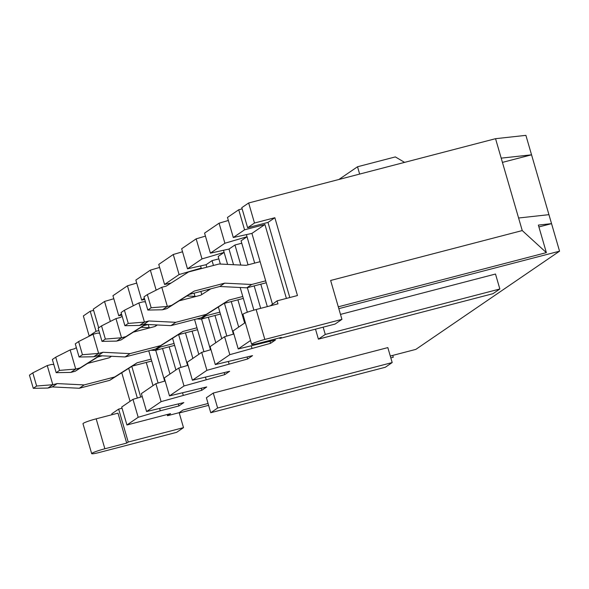 <?xml version="1.0" encoding="UTF-8"?>
<svg xmlns="http://www.w3.org/2000/svg" width="589" height="589" viewBox="0 0 589 589"><rect width="100%" height="100%" fill="white"/><g stroke="black" fill="none" stroke-linecap="round" stroke-linejoin="round"><path stroke-width="0.88" d="M148.244 324.524L149.164 327.683M155.732 350.293L164.677 381.09M158.102 383.027L148.745 350.801M141.92 327.322L141.772 326.821M338.292 306.81L546.371 252.629L522.244 230.571L330.635 280.467L341.937 319.371L335.067 324.068L279.79 338.461L279.613 337.865M146.587 411.549L161.099 401.639L155.879 383.675L141.375 393.592L146.587 411.549L183.82 402.596L178.931 405.939L160.311 410.783L159.693 408.663M155.879 383.675L165.156 380.95M132.974 399.335L121.709 407.028L126.929 424.986L138.187 417.292L132.974 399.335L142.251 396.603M153.007 385.64L146.271 362.449M140.719 397.052L131.811 366.387M169.956 374.059L162.542 348.526M155.952 325.864L155.673 324.892M175.912 369.988L169.176 346.796M121.474 313.922L118.764 315.778L121.82 315.1M118.764 315.778L112.941 295.722L127.445 285.805L136.722 283.081M144.386 298.27L141.669 300.118L135.845 280.069L150.35 270.152L159.626 267.428M201.372 268.613L201.21 268.047L179.085 274.555L164.574 284.465L158.75 264.417L173.262 254.5L182.531 251.775M227.604 264.417L224.114 252.394L201.99 258.902L187.486 268.812L181.655 248.757L196.166 238.847L205.443 236.123M254.676 263.106L247.019 236.741L224.895 243.242L210.391 253.16L204.567 233.104L219.071 223.194L228.348 220.463M286.401 298.424L264.925 224.505L244.56 229.806L233.296 237.507L227.472 217.451L238.736 209.758L242.138 208.867M254.485 223.025L247.616 227.722L241.784 207.667L248.661 202.977L254.485 223.025L274.849 217.724L297.46 295.538L277.095 300.846L277.964 303.836L256.141 309.519A10.955 1.053 163.8 0 0 242.948 314.401L251.643 344.329A10.955 1.053 163.8 0 0 259.491 343.1L281.314 337.416L279.79 338.461M390.293 356.043L415.834 349.387L559.55 251.179L525.896 135.352L495.548 138.687L248.661 202.977M98.856 330.569L96.051 331.298L89.175 335.995L83.351 315.94L90.22 311.242L93.622 310.359M98.702 327.837L93.276 309.159L104.54 301.458L113.817 298.733M178.931 405.939L178.371 404.017M392.186 362.566L387.834 347.606L213.27 393.054L206.4 397.752L210.744 412.72L385.316 367.264L392.186 362.566L217.621 408.022L210.744 412.72M340.494 314.393L495.496 274.032L499.847 288.993L492.978 293.69L318.406 339.146L325.275 334.449L499.847 288.993M160.311 410.783L138.187 417.292M208.064 403.487L183.076 409.996L179.152 412.675L167.519 415.709L170.567 413.625L126.929 424.986M559.55 251.179L338.822 308.651M161.099 401.639L201.843 390.286L206.724 386.944L169.492 395.896L184.004 385.979L224.748 374.633L229.636 371.291L192.404 380.244L206.908 370.326L247.652 358.973L252.541 355.638L215.309 364.591L229.813 354.674L270.557 343.321L275.446 339.986L238.214 348.938L250.531 340.516M277.095 300.846L270.307 305.831M247.616 227.722L267.98 222.421L289.803 297.533M256.141 309.519L264.836 339.448L341.937 319.371M264.836 339.448A10.955 1.053 163.8 0 0 251.643 344.329M495.548 138.687L522.244 230.571M274.849 217.724L267.98 222.421M245.318 322.558L233.001 330.974L238.214 348.938M241.762 243.213L234.959 244.987L229.003 249.059L233.546 264.711M247.351 312.214L240.172 287.498M234.959 244.987L240.791 265.065M247.358 287.682L253.881 310.131M220.36 264.056L218.158 256.465L224.114 252.394L223.496 250.273M244.634 323.022L237.897 299.838M251.937 348.173L251.319 346.045M270.557 343.321L270.005 341.399M244.56 229.806L238.736 209.758M264.925 224.505L251.908 233.406L272.427 304.034M248.043 264.829L241.063 240.813L247.019 236.741L246.401 234.613M267.318 306.611L260.802 284.178M260.684 308.334L254.168 285.908M210.391 253.16L229.003 249.059M178.644 334.64L187.589 365.438M181.007 367.367L172.562 338.277M194.053 293.189L194.974 296.377M201.548 318.988L210.494 349.785M203.919 351.714L194.554 319.488M187.736 296.017L187.589 295.509M130.059 401.323L121.761 372.741M128.719 368.339L137.347 398.046M179.24 412.977L208.602 405.335M390.824 357.884L393.275 357.251L392.738 355.403M90.095 335.752L89.175 335.995M122.063 408.229L118.654 409.112L111.785 413.809L112.043 414.7M233.296 237.507L251.908 233.406M179.152 412.675L183.503 427.643L176.626 432.341L99.526 452.418A10.955 1.053 -16.2 0 1 91.678 453.648L82.983 423.719A10.955 1.053 -16.2 0 1 96.176 418.831L117.999 413.154L126.694 443.083L128.218 442.037L118.654 409.112M96.051 331.298L90.22 311.242M238.678 327.094L231.256 301.561M224.895 243.242L219.071 223.194M201.99 258.902L196.166 238.847M229.813 354.674L224.6 336.717L210.089 346.634L215.309 364.591M247.652 358.973L247.093 357.052M192.868 358.406L185.447 332.873M198.817 354.335L192.08 331.143M156.159 290.134L150.35 270.152M206.908 370.326L201.696 352.369L187.184 362.287L192.404 380.244M215.773 342.746L208.351 317.213M201.769 294.552L200.856 291.422M221.729 338.682L214.992 315.49M207.799 290.738L207.497 289.692M200.591 265.926L201.21 268.047L199.774 269.033M184.004 385.979L178.784 368.022L164.279 377.939L169.492 395.896M110.342 321.447L104.54 301.458M224.748 374.633L224.188 372.712M178.784 368.022L188.06 365.298M206.128 379.478L205.509 377.35M229.033 363.825L228.414 361.698M201.696 352.369L210.965 349.645M226.824 336.061L218.372 306.972M206.813 267.2L206.091 264.711L187.486 268.812M218.858 258.865L212.047 260.64L206.091 264.711M141.669 300.118L144.725 299.448M164.574 284.465L171.075 283.037M133.254 305.794L127.445 285.805M183.216 395.131L182.605 393.003M201.843 390.286L201.283 388.365M179.085 274.555L173.262 254.5M224.6 336.717L233.877 333.992M212.047 260.64L213.454 265.47M224.453 303.335L233.399 334.132M91.678 453.648A10.955 1.053 -16.2 0 1 104.871 448.766L126.694 443.083M183.503 427.643L128.218 442.037M323.162 327.167L325.275 334.449M315.505 329.163L318.406 339.146M213.27 393.054L217.621 408.022M538.906 226.942L551.547 223.643L538.368 225.094L546.371 252.629M502.439 162.387L531.55 154.811L501.202 158.139M548.941 214.668L518.592 218.004M404.584 162.373L395.344 156.91L357.523 166.761L359.643 174.072M338.918 179.468L357.523 166.761M167.519 415.709L167.166 414.509M151.167 307.767L167.35 306.449L162.461 309.785L147.81 310.057L151.167 307.767L147.346 294.596L161.784 287.292L166.135 286.158L188.62 271.934L219.115 263.99L246.121 265.33L260.124 261.685M266.25 282.764L246.798 287.83L219.793 286.49L189.297 294.426L166.812 308.651L162.461 309.785M265.691 280.843L251.687 284.487L246.798 287.83M251.687 284.487L224.681 283.147L219.793 286.49M161.784 287.292L167.35 306.449L171.701 305.316L166.812 308.651M224.681 283.147L194.186 291.091L171.701 305.316M194.186 291.091L189.297 294.426M147.346 294.596L143.981 296.893L147.81 310.057M145.446 301.921L143.23 301.811L138.879 302.945L124.434 310.248L121.076 312.545L124.905 325.717L139.556 325.437L143.907 324.311L170.913 325.643L201.409 317.707L223.894 303.482L243.338 298.417M223.894 303.482L228.782 300.14L242.786 296.495M210.825 288.824L200.731 295.214L179.203 300.817M138.879 302.945L144.445 322.102L148.796 320.968L175.794 322.308L206.297 314.364L228.782 300.14M124.905 325.717L128.262 323.42L144.445 322.102L139.556 325.437M143.907 324.311L148.796 320.968M170.913 325.643L175.794 322.308M128.262 323.42L124.434 310.248M201.409 317.707L206.297 314.364M116.651 341.097L101.993 341.37L105.357 339.073L121.533 337.755L116.651 341.097L121.003 339.963L125.891 336.621L121.533 337.755L115.974 318.597L120.325 317.464L122.166 316.3M220.433 314.07L200.989 319.135L196.733 318.921M219.874 312.148L205.87 315.792L200.989 319.135M205.87 315.792L204.538 315.726M186.86 295.972L196.056 296.429M145.247 324.377L125.891 336.621M105.357 339.073L101.529 325.901L115.974 318.597M148.163 324.517L143.48 325.739L121.003 339.963M145.461 324.384L143.48 325.739M101.529 325.901L98.172 328.198L101.993 341.37M99.629 333.227L97.413 333.124L93.062 334.25L78.624 341.554L75.267 343.851L79.088 357.022L93.739 356.75L98.098 355.616L125.096 356.956L155.599 349.012L178.077 334.788L197.529 329.722M178.077 334.788L182.965 331.445L196.969 327.801M157.359 324.973L154.922 326.52L133.386 332.122M93.062 334.25L98.628 353.407L102.979 352.274L129.985 353.614L160.488 345.669L182.965 331.445M79.088 357.022L82.445 354.725L98.628 353.407L93.739 356.75M98.098 355.616L102.979 352.274M125.096 356.956L129.985 353.614M82.445 354.725L78.624 341.554M155.599 349.012L160.488 345.669M70.835 372.403L56.183 372.675L59.541 370.378L75.723 369.06L70.835 372.403L75.186 371.269L80.075 367.926L75.723 369.06L70.157 349.91L74.508 348.776L76.356 347.606M174.624 345.375L155.172 350.44L150.917 350.234M174.064 343.453L160.061 347.105L155.172 350.44M160.061 347.105L158.721 347.039M141.043 327.278L150.239 327.734M99.431 355.682L80.075 367.926M59.541 370.378L55.719 357.206L70.157 349.91M102.346 355.822L97.671 357.044L75.186 371.269M99.651 355.69L97.671 357.044M55.719 357.206L52.355 359.504L56.183 372.675M53.82 364.539L51.604 364.429L47.253 365.563L32.807 372.866L29.45 375.156L33.279 388.328L47.93 388.055L52.281 386.921L79.287 388.261L109.782 380.317L132.267 366.093L151.712 361.035M132.267 366.093L137.156 362.758L151.159 359.113M111.549 356.279L109.105 357.825L87.577 363.435M47.253 365.563L52.819 384.713L57.17 383.579L84.168 384.919L114.671 376.982L137.156 362.758M33.279 388.328L36.636 386.031L52.819 384.713L47.93 388.055M52.281 386.921L57.17 383.579M79.287 388.261L84.168 384.919M36.636 386.031L32.807 372.866M109.782 380.317L114.671 376.982M96.176 418.831L104.871 448.766"/></g></svg>
